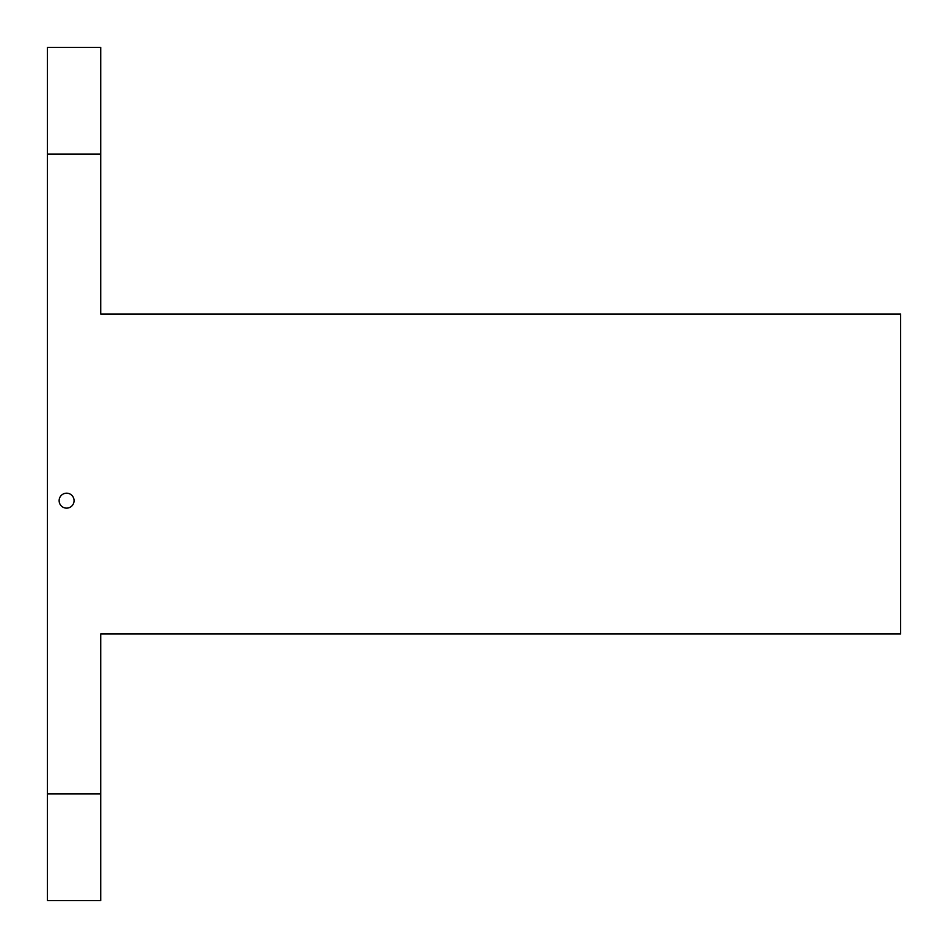 <?xml version="1.0" encoding="UTF-8"?>
<svg xmlns="http://www.w3.org/2000/svg" width="948" height="948" viewBox="0 0 948 948"><rect width="100%" height="100%" fill="white"/><g stroke="black" fill="none" stroke-linecap="round" stroke-linejoin="round"><path stroke-width="1.42" d="M100.725 900.6L100.725 793.95L47.4 793.95L47.4 900.6L100.725 900.6M47.4 154.05L100.725 154.05L100.725 47.4L47.4 47.4L47.4 793.95M59.132 500.663A7.466 7.466 0 0 1 70.33 494.192A7.466 7.466 0 0 1 70.33 507.133A7.466 7.466 0 0 1 59.132 500.663M100.725 154.05L100.725 314.025L900.6 314.025L900.6 633.975L100.725 633.975L100.725 793.95"/></g></svg>
